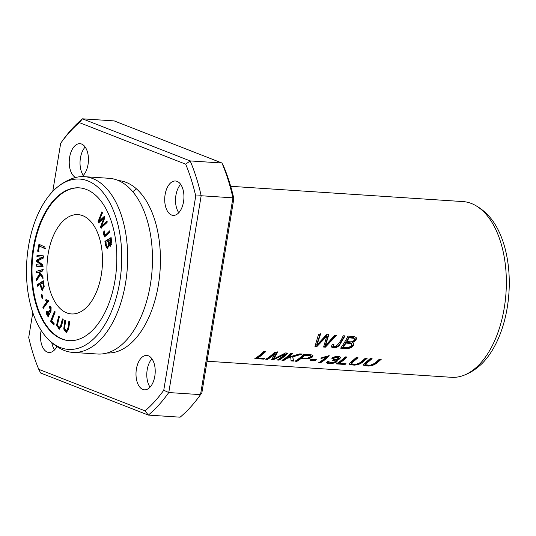 <?xml version="1.0" encoding="UTF-8"?>
<svg xmlns="http://www.w3.org/2000/svg" width="536" height="536" viewBox="0 0 536 536"><rect width="100%" height="100%" fill="white"/><g stroke="black" fill="none" stroke-linecap="round" stroke-linejoin="round"><path stroke-width="0.8" d="M38.934 244.255L37.641 251.203L38.358 251.531L39.376 246.058L44.729 248.53L44.997 247.063L38.934 244.255M41.172 294.947L42.197 298.699L42.913 297.996L41.882 294.244L41.172 294.947L42.029 294.767M104.922 241.354L105.545 245.481L107.24 248.61L109.15 245.448L110.155 246.299L111.843 243.686L111.12 237.535L104.922 241.354L105.559 241.401L111.18 237.93M97.988 221.877L98.53 223.003L103.89 218.052L100.48 227.016L100.989 228.075L107.086 222.447L106.55 221.341L101.425 226.427L104.822 217.79L104.178 216.464L98.946 221.308L102.45 212.893L101.907 211.767L97.988 221.877L98.624 221.917L102.269 212.517M46.773 311.074L46.277 313.573L48.22 316.957L50.136 312.24L50.572 312.381L50.424 306.17L49.051 307.034L49.493 308.153L50.471 307.463L50.377 311.195L49.379 310.29L48.816 311.115L48.146 315.637L47.396 311.865L46.773 311.074M37.024 255.27L36.917 256.731L42.324 257.233L36.676 260.047L36.569 261.414L41.641 265.233L36.327 264.737L36.214 266.198L42.572 266.787L42.719 264.75L37.533 260.898L43.208 258.144L43.383 255.86L37.024 255.27M79.449 187.861A76.561 42.525 -86.2 0 0 32.307 261.488A76.561 42.525 -86.2 0 0 69.399 340.655M87.891 305.989A49.768 27.644 -86.2 0 0 102.028 251.069A49.768 27.644 -86.2 0 0 78.008 214.621A49.768 27.644 -86.2 0 0 47.161 262.466A49.768 27.644 -86.2 0 0 71.476 313.942A49.768 27.644 -86.2 0 0 87.891 305.989M37.152 284.804L37.386 286.224L39.892 284.576L42.049 290.365L44.193 286.459L43.309 280.743L37.152 284.804L37.788 284.844L43.376 281.159M62.424 318.913L60.829 325.097L59.181 327.764L57.439 324.863L59.409 316.783L58.638 316.24L56.582 325.124L59.148 329.171L61.412 326.303L63.188 319.456L62.424 318.913M68.856 321.392L67.992 327.932L66.223 331.154L64.595 328.494L65.606 320.468L64.782 320.233L63.751 329.057L66.196 332.541L68.608 329.439L69.68 321.627L68.856 321.392M50.598 321.272L53.834 325.01L54.277 323.858L51.731 320.91L55.061 312.28L54.377 311.49L50.598 321.272L51.235 321.312L55.007 311.53M36.22 271.404L36.294 272.898L38.505 272.248L39.61 273.802L36.569 278.78L36.656 280.757L40.227 274.687L43.034 278.673L42.94 276.643L39.51 271.953L42.679 271.022L42.612 269.528L36.22 271.404L43.242 269.568M104.232 230.882L103.12 232.845L104.527 236.966L109.9 232.189L109.532 230.875C107.24 233.508 105.492 234.989 104.292 235.311L104.661 231.967L104.232 230.882M109.679 231.405L105.244 235.512L104.292 235.311M48.341 300.441L45.975 299.644L45.339 300.488L47.007 301.641L42.84 307.229L43.282 308.327L48.622 301.158L48.341 300.441L47.758 300.522L48.394 300.569M207.064 361.224L451.433 377.304A88.045 48.903 -86.2 0 0 462.709 375.723A88.045 48.903 -86.2 0 0 480.484 363.24A88.045 48.903 -86.2 0 0 506.225 275.946A88.045 48.903 -86.2 0 0 473.965 204.631A88.045 48.903 -86.2 0 0 462.997 201.583L230.681 186.3M332.179 344.326L331.395 346.899C333.58 348.621 336.219 348.166 339.315 345.539L345.037 335.884L343.187 335.764C341.519 339.864 339.094 343.429 335.905 346.45L333.7 346.41L333.345 345.68L333.968 344.253L332.179 344.326M379.388 359.133A88.045 48.903 93.8 0 1 374.336 363.529L370.142 365.284L365.632 364.768L366.048 363.85L372.098 358.651L370.249 358.53L363.73 364.185L363.368 365.043L364.359 365.686L368.56 366.055L372.299 365.559L376.292 363.569L381.243 359.254L379.388 359.133M340.635 348.166L348.447 348.474L351.073 347.69L353.378 345.7L353.84 343.757L352.581 342.618L355.944 340.306L356.447 338.31L356.025 337.372L353.485 336.44L347.985 336.079A88.045 48.903 93.8 0 1 340.635 348.166M295.068 361.197L296.917 361.318A88.045 48.903 -86.2 0 0 300.663 358.798L308.414 358.872L312.32 357.07L312.937 355.636L312.16 354.959L304.013 354.175A88.045 48.903 93.8 0 1 295.068 361.197M281.97 360.333L283.819 360.453A88.045 48.903 -86.2 0 0 287.021 358.336L290.747 357.405L291.082 360.929L293.527 361.09L292.83 356.849L302.217 354.055L299.711 353.887L288.435 357.264A88.045 48.903 -86.2 0 0 292.77 353.432L290.921 353.311A88.045 48.903 93.8 0 1 281.97 360.333M327.215 361.565L326.719 362.892L327.53 363.314L330.344 363.569L333.874 363.113L336.655 361.968L337.412 360.802L336.266 360.125L339.69 358.973L340.548 357.445L339.851 356.768L337.338 356.36L334.216 356.936L331.684 358.195L333.211 358.477L336.983 357.211L338.625 357.807L337.037 359.288L333.647 359.643L332.494 360.4L334.196 360.413L335.355 361.003L335.06 361.666L333.345 362.544L329.178 362.832L328.635 362.45L329.077 361.579L327.215 361.565M365.291 358.202A88.045 48.903 93.8 0 1 360.232 362.597L356.045 364.353L351.536 363.844L351.944 362.926L357.994 357.726L356.145 357.606L349.626 363.261L349.264 364.112L350.256 364.755L354.464 365.13L358.195 364.634L362.189 362.638L367.14 358.323L365.291 358.202M254.848 358.55L263.578 359.12A88.045 48.903 -86.2 0 0 264.684 358.443L257.796 357.988A88.045 48.903 -86.2 0 0 265.642 351.65L263.792 351.529A88.045 48.903 93.8 0 1 254.848 358.55M320.361 362.859A88.045 48.903 -86.2 0 0 329.345 355.803L322.036 357.492A88.045 48.903 93.8 0 1 320.99 358.39L325.721 357.492A88.045 48.903 93.8 0 1 318.645 362.745L320.361 362.859L320.153 362.195L319.597 362.162M309.982 360.179L315.255 360.527A88.045 48.903 -86.2 0 0 316.374 359.71L311.101 359.361A88.045 48.903 93.8 0 1 309.982 360.179M314.96 346.477L316.843 346.604L326.732 336.353L323.603 347.047L325.385 347.161L336.568 335.328L334.712 335.208L325.553 345.586L328.736 334.812L326.504 334.665L316.944 345.017L320.495 334.27L318.598 334.142L314.96 346.477M336.233 363.904L344.97 364.48A88.045 48.903 -86.2 0 0 346.068 363.797L339.188 363.341A88.045 48.903 -86.2 0 0 347.033 357.003L345.184 356.882A88.045 48.903 93.8 0 1 336.233 363.904M265.722 359.261L267.504 359.381A88.045 48.903 -86.2 0 0 275.182 353.579L271.551 359.649L273.219 359.757L284.83 354.336A88.045 48.903 93.8 0 1 277.28 360.025L279.062 360.138A88.045 48.903 -86.2 0 0 288.013 353.123L285.521 352.956L273.829 358.872L277.454 352.427L274.673 352.246A88.045 48.903 93.8 0 1 265.722 359.261M60.689 143.246A160.78 89.304 93.8 0 1 79.368 122.617L82.457 118.818A164.612 91.428 -86.2 0 0 62.504 140.707L60.689 143.246L52.763 191.406M79.368 122.617L185.684 164.177L190.18 160.921L221.944 163.011A164.612 91.428 93.8 0 1 232.925 197.838L233.843 198.534A160.78 89.304 -86.2 0 0 223.807 166.683L221.944 163.011L114.222 120.908L82.457 118.818L190.18 160.921A164.612 91.428 -86.2 0 1 201.161 195.747L232.925 197.838L200.531 394.637A164.612 91.428 93.8 0 1 200.062 395.293A164.612 91.428 93.8 0 1 180.103 417.182L148.338 415.092A164.612 91.428 -86.2 0 0 168.766 392.546L200.531 394.637L201.871 392.754L200.062 395.293M185.684 164.177A160.78 89.304 93.8 0 1 195.727 196.022L201.161 195.747L168.766 392.546L163.755 390.248A160.78 89.304 93.8 0 1 145.075 410.871L148.338 415.092L40.615 372.989L38.76 369.317A160.78 89.304 93.8 0 1 28.716 337.466L32.81 312.595M107.046 352.996A86.41 47.992 -86.2 0 0 135.059 339.167A86.41 47.992 -86.2 0 0 159.648 244.242A86.41 47.992 -86.2 0 0 118.389 180.565M165.859 207.532A17.226 9.568 93.8 0 1 166.374 189.69A17.226 9.568 93.8 0 1 175.453 180.994A17.226 9.568 93.8 0 1 183.875 198.816A17.226 9.568 93.8 0 1 173.195 215.378A17.226 9.568 93.8 0 1 165.859 207.532M56.883 346.511A17.226 9.568 93.8 0 1 48.99 352.494A17.226 9.568 93.8 0 1 41.654 344.655A17.226 9.568 93.8 0 1 41.165 330.384M137.136 381.98A17.226 9.568 93.8 0 1 137.658 364.138A17.226 9.568 93.8 0 1 146.737 355.442A17.226 9.568 93.8 0 1 155.152 373.257A17.226 9.568 93.8 0 1 144.479 389.819A17.226 9.568 93.8 0 1 137.136 381.98M75.609 177.483A17.226 9.568 93.8 0 1 70.37 170.214A17.226 9.568 93.8 0 1 70.893 152.371A17.226 9.568 93.8 0 1 79.971 143.675A17.226 9.568 93.8 0 1 88.4 157.644A17.226 9.568 93.8 0 1 81.968 176.619M145.075 410.871L38.76 369.317M195.727 196.022L163.755 390.248M136.486 188.9A86.41 47.992 -86.2 0 0 132.774 191.727M47.141 338.183C51.409 342.826 56.287 346.544 61.774 349.345A88.045 48.903 -86.2 0 0 72.749 352.387L97.545 354.021A88.045 48.903 -86.2 0 0 122.771 343.81L122.764 343.81A88.045 48.903 -86.2 0 0 126.597 339.958A88.045 48.903 -86.2 0 0 132.781 191.734A88.045 48.903 -86.2 0 0 109.109 178.3L84.306 176.672A88.045 48.903 -86.2 0 0 73.03 178.254C67.221 180.304 61.901 183.352 57.064 187.399A85.351 47.409 -86.2 0 0 26.8 261.126A85.351 47.409 -86.2 0 0 47.141 338.183A85.351 47.409 -86.2 0 0 96.661 335.777A85.351 47.409 -86.2 0 0 117.411 222.567A85.351 47.409 -86.2 0 0 57.064 187.399M233.843 198.534L201.871 392.754M83.308 175.393A17.226 9.568 93.8 0 1 81.171 170.924A17.226 9.568 93.8 0 1 85.17 147.045M150.073 387.16A17.226 9.568 93.8 0 1 147.936 382.691A17.226 9.568 93.8 0 1 151.943 358.805M54.592 349.841A17.226 9.568 93.8 0 1 52.454 345.365A17.226 9.568 93.8 0 1 51.778 342.651M178.79 212.718A17.226 9.568 93.8 0 1 176.659 208.243A17.226 9.568 93.8 0 1 180.659 184.364M462.709 375.723C468.518 373.666 473.837 370.617 478.675 366.577A85.351 47.409 -86.2 0 0 484.189 361.271A85.351 47.409 -86.2 0 0 488.598 215.787C484.33 211.144 479.452 207.425 473.965 204.631M72.749 352.387A88.045 48.903 -86.2 0 0 101.793 338.323A88.045 48.903 -86.2 0 0 126.804 241.16A88.045 48.903 -86.2 0 0 84.306 176.672M94.336 328.407A76.561 42.525 -86.2 0 0 116.084 243.92A76.561 42.525 -86.2 0 0 79.134 187.841A76.561 42.525 -86.2 0 0 31.671 261.447A76.561 42.525 -86.2 0 0 69.077 340.635A76.561 42.525 -86.2 0 0 94.336 328.407M301.721 357.981A88.045 48.903 -86.2 0 0 304.857 355.268L304.656 354.624A87.281 48.481 93.8 0 1 301.52 357.331L301.721 357.981L307.289 358.209L310.337 357.01L310.733 356.206L309.875 355.046L304.656 354.624M310.719 356.159L309.875 355.046M296.917 361.318L296.71 360.654L296.019 360.607M300.663 358.798L300.455 358.149A87.281 48.481 93.8 0 1 296.71 360.654M312.769 355.341L311.242 357.083L308.321 358.195L300.455 358.149M304.857 355.268L310.076 355.69M36.917 256.731L37.553 256.771L37.661 255.31M43.208 266.834L36.85 266.245L36.957 264.784M36.214 266.198L36.85 266.245M41.641 265.233L42.277 265.273L37.205 261.454L37.306 260.087L42.96 257.273L37.553 256.771M36.569 261.414L37.205 261.454M36.676 260.047L37.306 260.087M42.324 257.233L42.96 257.273M283.819 360.453L283.611 359.79L282.921 359.75M291.959 353.378A87.281 48.481 93.8 0 1 288.234 356.614L288.435 357.264M300.381 353.934L292.629 356.206L293.319 360.433L291.035 360.279M292.83 356.849L292.629 356.206M293.527 361.09L293.319 360.433M290.747 357.405L290.539 356.755L286.814 357.686A87.281 48.481 93.8 0 1 283.611 359.79M287.021 358.336L286.814 357.686M328.427 361.572L328.628 362.45M335.355 361.003L334.906 360.051L333.526 359.723M333.211 358.477L332.447 357.726M338.397 357.505L337.961 356.742L336.561 356.567L333.003 357.827M336.266 360.125L336.079 359.535M340.373 357.144L339.596 358.242L336.91 359.334M337.198 360.5L336.454 361.311L333.56 362.477M329.506 362.906L326.598 362.316M48.548 316.937L46.913 313.62L47.409 311.115M48.816 311.115L49.453 311.155L50.016 310.331M48.146 315.637L48.776 315.684L50.156 312.294M50.88 312.341L50.136 312.24L49.453 311.155M50.377 311.195L51.014 311.235L51.108 307.503L50.471 307.463M50.129 308.2L49.687 307.074L50.739 306.244M49.051 307.034L49.687 307.074M99.167 223.043L98.624 221.917M98.946 221.308L99.582 221.348L104.815 216.504M101.425 226.427L102.061 226.467L107.18 221.381M101.626 228.115L101.116 227.056L104.52 218.092L103.89 218.052M100.48 227.016L101.116 227.056M366.329 358.276L360.547 362.946L357.05 364.178M355.294 364.413L351.576 364.353L349.284 363.756M357.184 357.673L351.757 362.256L351.261 362.912L351.475 363.73M263.578 359.12L263.37 358.463L255.799 357.961M264.831 351.596A87.281 48.481 93.8 0 1 257.588 357.331L257.796 357.988M328.541 355.75A87.281 48.481 93.8 0 1 320.153 362.195M325.721 357.492L325.52 356.842L321.915 357.592M40.615 284.093L43.456 282.686L44.073 286.787L42.739 288.864L42.103 288.824L40.615 284.093M42.82 282.646L43.436 286.747L42.103 288.824M38.023 286.264L37.788 284.844M39.892 284.576L40.522 284.616L42.371 290.338M59.181 327.764L59.818 327.804L61.466 325.138L63.06 318.954M59.456 329.158L57.225 325.017L59.188 316.622M66.223 331.154L66.859 331.194L68.628 327.972L69.492 321.433M66.504 332.534L64.38 328.89L65.399 320.407M315.255 360.527L315.047 359.877L310.786 359.596M54.015 324.528L51.235 321.312M316.843 346.604L316.642 345.955L315.188 345.861M316.944 345.017L316.743 344.367L320.287 333.6M325.553 345.586L325.352 344.936L328.521 334.142M335.851 335.281L325.185 346.517L323.824 346.43M325.385 347.161L325.185 346.517M326.732 336.353L326.525 335.683L316.642 345.955M344.97 364.48L344.762 363.817L337.184 363.314M346.223 356.949A87.281 48.481 93.8 0 1 338.98 362.684L339.188 363.341M36.924 272.938L36.857 271.444M42.994 277.755L40.863 274.727L40.227 274.687M37.245 279.759L37.198 278.82L40.247 273.842L39.141 272.288L38.505 272.248M36.569 278.78L37.198 278.82M39.61 273.802L40.247 273.842M104.855 236.919L103.756 232.885L104.868 230.922M267.504 359.381L267.296 358.718L266.673 358.678M273.829 358.872L273.621 358.216L277.253 351.784M287.202 353.07A87.281 48.481 93.8 0 1 278.854 359.482L278.231 359.442M279.062 360.138L278.854 359.482M284.83 354.336L284.623 353.693L276.717 357.619M273.802 358.798L272.02 359.033M273.219 359.757L273.005 359.093M275.182 353.579L274.975 352.936A87.281 48.481 93.8 0 1 267.296 358.718M346.852 341.633A88.045 48.903 -86.2 0 0 349.016 337.781L348.802 337.111A87.281 48.481 93.8 0 1 346.645 340.976L346.852 341.633L351.187 341.861L352.768 341.479L353.941 340.487L354.423 339.027L353.867 338.303L349.016 337.781M343.395 347.013A88.045 48.903 -86.2 0 0 345.988 343.067L345.78 342.41A87.281 48.481 93.8 0 1 343.194 346.363L343.395 347.013L348.172 347.268L350.196 346.712L351.509 345.506L351.824 344.36L351.053 343.576L345.988 343.067M353.7 343.449L352.286 346.055L349.72 347.522L341.07 347.562M352.581 342.618L352.373 341.961L355.469 340.012L356.239 337.68M351.797 344.259L350.913 342.946L345.78 342.41M354.383 338.859L353.532 337.586L348.802 337.111M43.919 308.368L43.476 307.269L47.644 301.681L45.975 300.535L46.605 299.684M42.84 307.229L43.476 307.269M47.007 301.641L47.644 301.681M45.339 300.488L45.975 300.535M108.728 240.57L111.24 239.458L110.624 244.959L109.994 244.919L108.728 240.57M107.997 241.019C108.808 245.816 108.393 247.712 106.751 246.701L105.867 242.339L108.634 241.059C109.445 245.863 109.029 247.753 107.381 246.748M107.562 248.583L106.182 245.522L105.559 241.401M109.15 245.448L110.47 246.252M107.924 247.103L106.751 246.701M110.604 239.411L109.994 244.919M380.433 359.2L374.651 363.877L371.153 365.11M369.398 365.338L365.673 365.284L363.388 364.681M371.287 358.597L365.86 363.187L365.364 363.837L365.579 364.661M333.392 344.273L333.359 346.015M344.501 335.851L339.844 343.904L337.687 346.189L333.915 347.268L331.302 346.444M42.833 298.746L41.801 294.994M37.641 251.203L38.277 251.243L39.57 244.295M45.359 248.577L39.376 246.058M38.994 251.578L38.277 251.243M46.277 313.573L46.913 313.62M43.436 286.747L44.073 286.787M60.829 325.097L61.466 325.138M67.992 327.932L68.628 327.972M103.12 232.845L103.756 232.885M345.961 348.514L345.76 347.871M105.545 245.481L106.182 245.522M122.771 343.81L121.632 344.822M338.417 357.164L338.625 357.807"/></g></svg>

